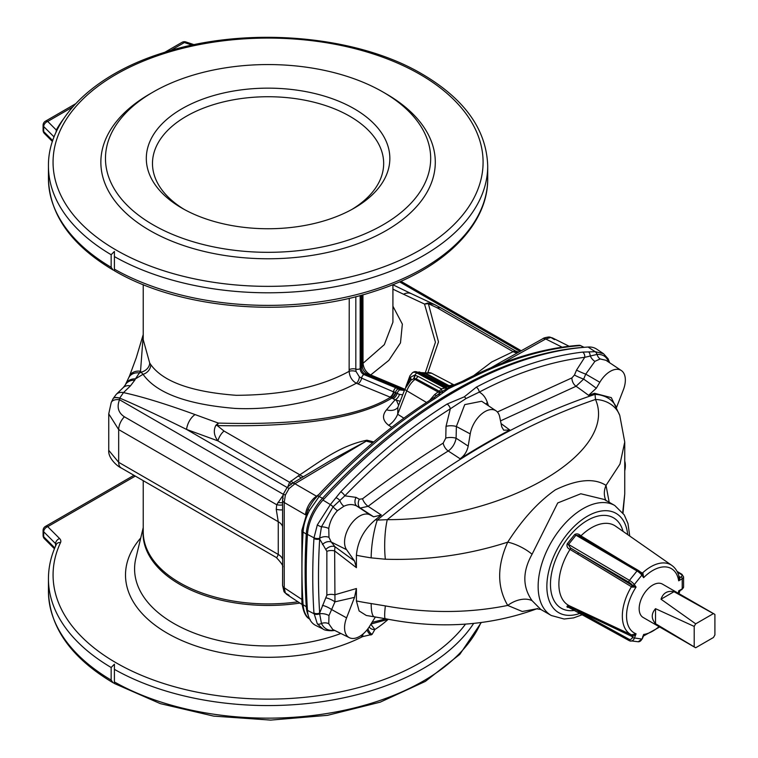 <?xml version="1.0" encoding="UTF-8"?>
<svg xmlns="http://www.w3.org/2000/svg" width="758" height="758" viewBox="0 0 758 758"><rect width="100%" height="100%" fill="white"/><g stroke="black" fill="none" stroke-linecap="round" stroke-linejoin="round"><path stroke-width="1.14" d="M114.411 683.508L160.355 703.651L213.642 716.111L270.644 720.1L327.465 715.344L380.241 702.154L425.361 681.395L459.812 654.372L481.159 622.697M114.411 683.337L114.411 664.216L111.151 667.485L111.151 680.068L113.046 682.731L114.411 683.337M360.732 635.744L362.523 636.644L372.074 634.408L374.869 629.519L370.833 624.241M362.94 294.777L363.025 363.309L384.315 344.663L392.919 322.178L392.919 284.638M114.411 269.175L114.411 270.568L113.046 269.962L111.151 267.299L111.151 254.716L114.411 251.448L114.411 269.175A219.631 126.804 0 0 0 353.19 295.478A219.631 126.804 0 0 0 487.707 178.575C488.275 225.695 442.397 270 373.893 291.498C291.868 318.73 180.887 309.946 114.411 270.748L114.411 270.72M421.742 73.858L423.106 74.616C465.042 99.554 486.57 130.016 487.707 165.993A219.631 126.804 180 0 1 353.19 282.886A219.631 126.804 180 0 1 114.411 256.592M153.097 92.059L149.828 93.954A167.224 96.55 0 0 0 149.828 230.489A167.224 96.55 0 0 0 386.324 230.489A167.224 96.55 0 0 0 386.324 93.954L383.055 92.059A162.6 93.878 0 0 0 153.097 92.059A162.6 93.878 0 0 0 153.097 224.823A162.6 93.878 0 0 0 383.055 224.823A162.6 93.878 0 0 0 383.055 92.059M181.977 208.156A121.763 70.295 0 0 0 354.175 208.156A121.763 70.295 0 0 0 354.175 108.735A121.763 70.295 0 0 0 181.977 108.735A121.763 70.295 0 0 0 181.977 208.156L181.977 208.156M362.39 363.944A6.168 3.998 -6 0 1 363.025 363.309C363.641 368.653 366.199 372.529 370.7 374.935L404.867 389.242M425.465 372.292L435.433 342.256L424.508 304.043L428.384 303.674L438.484 341.915L428.024 372.206M473.674 375.617L491.715 361.983L514.047 351.219L515.279 351.342M517.411 352.887A15.416 11.597 -111.2 0 1 513.138 351.674L437.309 307.89A12.327 7.116 120 0 1 441.364 308.193L515.355 350.907L518.68 352.176M437.309 307.89L428.384 303.674A12.327 5.884 -93.9 0 0 427.664 303.058L434.372 304.47L441.364 308.193M554.496 339.631L550.829 337.443L545.713 338.968L502.09 363.272M451.749 385.936A6.168 4.396 65.6 0 1 449.001 385.651L453.881 384.922M453.246 385.216A6.168 4.955 84.4 0 1 451.664 384.78M301.902 602.942C303.247 611.649 305.701 616.946 309.283 618.831A4.624 3.762 127.8 0 0 309.463 618.964A38.108 22.001 120 0 1 303.086 604.695A4.624 2.852 176.3 0 1 301.902 602.942L301.902 530.278A4.624 2.473 -176.5 0 0 303.086 532.059L306.27 534.087A616.339 355.843 120 0 0 306.27 606.751L303.086 604.695A616.093 355.701 -60 0 1 303.086 532.059A38.108 22.001 -60 0 1 309.463 510.437L319.175 496.509L322.472 498.29A462.209 266.863 -60 0 1 583.992 347.306L580.562 345.591A38.108 22.001 120 0 0 580.562 345.591A4.624 3.515 -94.1 0 0 579.112 345.288L580.581 345.591A461.963 266.712 120 0 0 464.464 381.492L458.382 384.098A4.624 2.17 -110.5 0 0 456.837 383.69L452.554 385.566A4.624 2.511 -115.9 0 1 452.744 385.452L452.744 385.452A4.624 2.511 -115.9 0 1 454.658 385.708L448.395 388.769L445.865 387.944L441.26 388.826L417.961 376.328L414.522 375.172L410.4 377.257L408.202 383.406M451.503 386.068L447.788 388.21A6.168 3.231 64 0 1 446.453 387.651L445.903 386.144A6.168 3.686 -61.8 0 0 448.035 386.097L449.001 385.651L425.655 373.258A16.761 9.674 120 0 1 431.766 373.296L423.58 372.728L448.035 386.097A6.168 4.434 -114.9 0 0 450.868 386.353M503.407 360.685L491.118 367.696M503.047 360.893L542.785 338.741A6.168 3.619 60.9 0 1 545.713 338.968L562.114 347.173M542.785 338.741C543.429 338.03 545.476 337.452 548.906 336.997L548.906 336.997A6.168 5.477 91.4 0 1 550.829 337.443M392.919 284.771L411.386 293.716A15.416 10.498 -64.9 0 0 403.521 294.227L424.508 304.043L427.664 303.058M458.382 384.098L454.658 385.708M319.184 496.499A4.624 1.374 -137.2 0 0 317.27 496.158L317.251 496.168A4.624 1.374 -137.3 0 1 319.175 496.509A38.108 22.001 -60 0 1 319.184 496.499A461.963 266.712 -60 0 1 435.291 398.338L448.395 388.769M580.562 345.591A4.624 3.515 -94.2 0 0 579.093 345.288L579.112 345.288A4.624 3.515 -94.1 0 0 579.103 345.288L579.093 345.288C541.686 348.13 502.762 360.154 462.342 381.35L456.837 383.69M464.464 381.492A4.624 2.786 -117.7 0 0 462.342 381.35M447.788 388.21L446.955 388.693A6.168 3.866 55.7 0 1 445.363 388.276L416.891 373.012A9.248 5.334 -120 0 0 412.504 372.68L409.936 375.769L405.663 387.357M514.047 351.219A15.416 12.725 -101.8 0 0 518.207 352.442M451.048 386.286A6.168 6.13 90 0 1 445.903 386.144L420.027 372.254A3.856 2.302 118.2 0 0 419.904 372.187A3.856 2.302 118.2 0 0 417.98 372.377L416.891 373.012A3.856 2.302 -61.8 0 0 414.92 375.21A6.168 3.278 83 0 1 413.859 378.725L415.915 378.697L439.214 391.185A6.168 2.549 -123.9 0 0 441.687 391.734L437.072 395.259M445.865 387.944L446.453 387.651L417.98 372.377A9.248 5.334 -120 0 0 413.593 372.055L420.027 372.254M392.919 306.213L402.356 324.121L400.47 342.919L388.845 360.363L370.7 374.935A6.168 4.482 -60 0 1 370.245 375.115M422.613 373.647A6.168 3.686 -61.8 0 0 424.736 373.599L425.655 373.258A6.168 4.122 -110.5 0 0 423.94 372.784A6.168 5.666 -74.1 0 1 421.145 372.765L421.145 372.765A6.168 5.666 -74.1 0 1 420.88 372.68M423.978 372.879A6.168 5.628 -66 0 1 420.662 372.585M448.632 386.779L451.256 386.182M349.23 298.282L349.135 371.325C320.378 387.092 282.743 395.089 236.212 395.306C191.471 391.962 162.97 381.71 150.719 364.541L149.696 362.997L143.234 339.755L143.234 284.638M57.087 130.063A3.079 2.397 29.4 0 1 56.282 130.006L56.101 132.148M402.706 394.804L399.466 394.397L361.594 378.119L359.387 376.868L356.052 371.496A6.168 3.136 -173.8 0 0 349.135 371.325C349.58 376.764 351.977 380.734 356.336 383.226L390.484 397.277C358.316 416.815 300.926 425.409 218.332 423.078L217.243 425.579C300.746 427.247 359.008 418.056 392.019 398.016L395.041 399.883L386.533 409.803C381.909 415.422 382.61 420.586 388.646 425.295L391.791 427.285M150.719 364.541A9.248 7.684 -37.5 0 1 143.044 374.3C156.224 393.051 186.866 404.421 234.989 408.41C281.123 410.656 329.389 398.016 356.336 383.226A6.168 3.496 106.1 0 0 359.387 376.868M149.696 362.997A9.248 7.116 -29.8 0 1 141.035 372.178L140.524 371.259A12.327 9.617 24.4 0 0 129.447 376.139L125.79 383.889A12.327 10.1 26.8 0 1 135.436 378.858L140.524 371.259L143.234 335.093M128.689 377.825A12.327 9.617 24.4 0 1 139.756 372.945L141.035 372.178L143.044 374.3L135.436 378.858L134.753 380.203A12.327 10.1 26.8 0 0 125.108 385.225L123.232 387.594A12.327 8.859 45.9 0 1 130.442 385.869L134.753 380.203M108.745 413.669L108.745 450.347L118.674 462.314L278.252 554.449A15.416 8.897 180 0 1 282.63 559.556L282.573 585.356A6.168 3.563 0 0 0 284.231 587.782L285.378 593.059L289.035 595.248M113.113 398.651A12.327 4.131 27.6 0 1 113.15 398.566L111.218 402.507L108.745 413.859L118.674 429.578L118.674 462.314A12.327 7.116 120 0 0 121.223 467.961L276.206 557.433C281.464 562.91 283.587 566.198 282.573 567.316M283.615 494.481L276.727 504.743L276.244 509.338L278.252 521.712L278.252 554.449C277.257 557.073 276.585 558.068 276.244 557.414M111.218 402.507A12.327 6.68 23.8 0 1 119.518 399.741L119.707 398.092C135.9 404.943 158.176 415.384 186.534 429.407L287.036 487.432M373.751 441.923L366.957 440.218C341.072 445.259 320.53 461.167 299.846 474.821L289.584 482.259A15.416 6.907 -155.4 0 1 291.299 483.974M215.859 425.333L218.332 423.078L195.071 414.579A15.416 9.589 110.1 0 0 186.534 429.407L217.916 440.881A12.327 7.116 -60 0 1 224.008 431.037L217.243 425.579A12.327 7.22 -148.4 0 0 215.859 425.333C213.273 430.44 213.955 435.623 217.916 440.881L289.584 482.259L287.917 486.608M318.891 494.415L313.926 498.177C309.056 503.217 306.232 508.751 305.446 514.767L284.231 502.507L285.378 495.002L289.035 488.588L294.938 483.756L366.228 441.156L372.756 442.767M317.043 496.405A6.168 3.733 55.9 0 1 316.351 496.13L294.938 483.756A6.168 3.496 59.1 0 0 292.001 483.538L330.725 460.4L366.228 441.156A15.416 5.912 -76 0 0 366.957 440.218M443.023 392.426A4.624 2.814 -124.3 0 0 440.654 392.436A6.168 2.587 55.6 0 1 438.058 391.962L434.618 394.615L429.549 400.489M436.731 395.496A6.168 1.497 45.3 0 1 434.618 394.615M440.123 394.634A4.624 3.079 -131.2 0 0 437.338 394.975L440.654 392.436A4.624 2.814 -124.3 0 0 440.644 392.445L440.692 392.407M403.862 418.151L397.685 414.256L397.931 407.112L404.971 388.977L410.912 380.165L413.859 378.725M291.044 484.76A6.168 3.496 59.1 0 1 292.001 483.538L287.254 487.223L289.035 488.588M287.254 487.223L283.331 494.112A6.168 0.531 13.3 0 0 285.378 495.002M283.151 498.575A6.168 3.563 0 0 0 282.573 500.081L282.573 500.081A6.168 3.563 0 0 0 284.231 502.507L284.231 587.782L301.684 599.303M282.63 559.556L282.573 500.081L283.331 494.112M394.027 391.583A6.168 3.98 111.9 0 1 390.484 397.277L392.019 398.016A6.168 3.563 120 0 0 395.989 392.587M195.071 414.579C165.794 403.929 141.936 396.605 123.488 392.606A12.327 8.859 45.9 0 0 116.277 394.321L113.15 398.566A12.327 4.131 27.6 0 1 119.707 398.092L123.488 392.606L130.442 385.869M309.463 510.437L308.013 509.423C313.821 499.162 314.371 499.74 317.251 496.168A4.624 1.374 -137.2 0 0 317.261 496.168L317.27 496.158C354.204 456.297 392.824 423.646 433.14 398.206L437.338 394.975M435.291 398.338A4.624 2.549 -122.2 0 0 433.14 398.206M388.646 425.295A15.416 9.238 -57.7 0 0 397.685 414.256L406.79 390.777A16.761 9.674 -60 0 1 414.996 379.407L438.058 391.962L439.214 391.185A6.168 3.686 118.2 0 0 441.26 388.826A6.168 1.535 57 0 1 441.687 391.734L446.955 388.693M113.065 398.727A12.327 4.254 27.9 0 1 119.679 398.196M397.694 407.605A15.416 10.735 40.7 0 1 386.533 409.803M399.466 394.397A6.168 3.885 125.1 0 1 395.041 399.883L400.215 401.238M224.008 431.037L299.846 474.821A15.416 5.59 -126.2 0 0 303.38 476.735M298.226 475.825A15.416 3.553 -130.4 0 0 301.343 477.957M291.091 480.78A15.416 5.742 -143.7 0 1 292.825 483.045M277.978 502.374A15.416 7.912 -152.2 0 0 282.573 502.687M282.63 526.819A15.416 8.897 180 0 0 278.252 521.712L118.674 429.578A12.327 7.116 -60 0 1 124.407 416.805L276.727 504.743A15.416 7.912 -152.2 0 0 282.573 504.875M276.244 509.338A15.416 3.354 -160.2 0 0 282.573 509.774M356.052 371.496L355.824 369.108A3.856 2.227 -0 0 0 360.164 368.663L360.164 295.544M410.827 380.251A6.168 4.283 21.2 0 0 410.4 377.257M417.961 376.328A6.168 3.686 118.2 0 1 415.915 378.697L414.996 379.407A6.168 2.89 -128 0 0 413.413 378.858A6.168 3.487 80.2 0 0 414.522 375.172M388.124 619.39A142.57 82.309 0 0 1 374.869 629.519A6.168 4.984 -13.9 0 1 369.231 626.875M302.044 604.496L286.638 594.319L283.966 591.496A6.168 5.458 -29.5 0 0 285.378 593.059M310.221 619.513L309.283 618.831A4.624 3.762 127.8 0 1 309.008 618.594M140.732 537.981A142.57 82.309 180 0 0 181.058 640.188A142.57 82.309 180 0 0 362.523 636.644A6.168 0.711 94.7 0 0 362.978 634.048M356.412 567.676L354.536 561.005L346.577 549.683A21.3 12.299 -60 0 1 350.348 525.105A21.3 12.299 -60 0 1 370.084 514.909L373.618 516.804L381.321 515.014A774.922 447.4 120 0 0 375.39 519.798C363.954 529.454 357.624 541.269 356.412 555.254L356.412 567.676L334.648 550.933L334.97 601.833L328.972 615.572L328.764 623.739A7.703 5.609 -13.6 0 0 321.458 623.446A4.624 3.373 145.5 0 1 317.327 623.872L323.145 629.102L315.745 625.445A36.99 21.357 -60 0 1 307.464 610.37A618.054 356.829 -60 0 1 307.464 534.399L313.992 537.82L313.945 538.578A4.624 2.464 -176.5 0 0 319.677 539.014L326.859 551.341L326.859 595.144A7.703 4.472 0.6 0 1 334.648 594.831L356.412 588.53L354.536 597.361L346.577 617.865A21.3 12.299 120 0 0 349.372 637.696A21.3 12.299 120 0 0 370.084 625.502L375.39 616.974M603.425 353.635L596.688 349.144A36.99 21.357 -60 0 0 588.085 347.031A463.924 267.849 -60 0 0 322.974 500.09A36.99 21.357 120 0 0 307.464 534.399M335.974 497.684L330.299 504.648L317.327 524.896L313.992 537.82A4.624 2.473 -176.1 0 0 319.649 538.313L321.458 526.801L333.046 506.837L344.843 495.827A4.624 1.497 -136 0 0 340.797 491.743L335.974 497.684A4.624 1.791 -144.5 0 1 339.717 500.271A7.703 4.112 62.8 0 0 343.905 506.249C348.661 504.032 353.029 504.013 356.999 506.183A7.703 5.514 119.3 0 1 356.023 497.381L344.843 495.827A459.651 265.376 -60 0 1 450.309 408.818L446.017 426.394L445.77 438.105L443.174 443.117C416.341 459.793 389.46 478.345 362.532 498.792L359.32 499.238L356.023 497.381M447.144 404.014A4.624 2.549 -122.2 0 1 450.309 408.818L466.018 398.537A4.624 2.672 -120 0 0 464.284 396.841L447.144 404.014A463.46 267.583 120 0 0 340.797 491.743M464.284 396.841L476.327 387.167A463.46 267.583 -60 0 1 582.665 352.1L595.238 351.693L603.482 353.664L608.058 358.724A4.624 3.818 -28.5 0 1 608.342 361.168C606.192 356.364 602.42 354.119 597.039 354.422L584.721 357.331A4.624 3.468 -96.8 0 0 582.665 352.1M616.245 407.065A30.822 24.332 155.4 0 0 595.03 394.368A178.121 102.842 0 0 0 594.518 393.279L611.318 397.637L619.769 415.422L624.744 442.037L619.987 464.067L606.021 485.385L609.195 502.289M624.744 442.255L624.744 494.008L622.697 512.607M619.769 415.422A30.822 26.312 159.2 0 0 595.494 399.457L595.03 394.368C521.296 418.89 448.708 460.798 377.276 520.092A178.121 102.842 180 0 1 375.39 519.798M356.412 555.254A201.903 116.571 -0 0 0 371.183 557.869L385.358 559.224C427.749 560.494 468.548 554.799 507.727 542.141C522.357 519.306 538.246 501.872 555.387 489.829C577.34 479.302 594.215 477.824 606.021 485.385A23.119 19.831 -22.6 0 0 605.661 499.901L606.182 500.83M385.358 559.224A30.822 6.339 -88.3 0 1 387.281 519.666C503.483 519.884 618.926 453.019 595.494 399.457C524.887 423.618 455.482 463.688 387.281 519.666L377.276 520.092A30.822 6.434 -81.3 0 0 371.183 557.869M616.481 407.577L623.332 389.906A21.3 12.299 120 0 0 621.323 370.529A21.3 12.299 120 0 0 599.824 382.269L596.3 388.238L588.587 395.344A774.922 447.4 -60 0 1 594.518 393.279M370.084 514.909L356.999 506.183L360.296 508.04L368.113 506.325C394.861 486.001 421.562 467.563 448.215 451.001A753.888 538.313 69 0 1 460.078 458.77A774.922 447.4 -60 0 1 509.831 430.051L503.691 430.174L501.72 426.763L499.693 416.891A21.3 12.299 120 0 0 495.997 410.798A21.3 12.299 120 0 0 480.942 414.56A21.3 12.299 120 0 0 470.225 433.898L456.363 426.508A7.703 2.681 1.2 0 0 446.017 426.394M460.078 458.77C464.341 455.776 467.042 451.56 468.188 446.121L470.225 433.898M495.997 410.798L481.662 401.247L464.739 404.62L456.363 426.508L456.108 438.228A7.703 2.681 1.3 0 0 445.77 438.105M621.323 370.529L605.945 360.287L600.194 358.951L594.916 361.339L585.745 374.12A7.703 0.758 22.9 0 1 576.554 370.065L584.721 357.331A459.651 265.376 120 0 0 479.255 392.104C482.998 394.122 485.698 397.599 487.356 402.526L488.427 405.757M599.824 382.269L585.745 374.12L583.641 379.095L576.061 386.267A7.703 5.325 69 0 1 571.892 377.91L574.46 375.03L576.554 370.065M608.162 361.765A7.703 5.306 163.2 0 1 608.342 361.168L608.712 362.135M594.916 361.339A7.703 4.766 57 0 1 590.169 355.673A4.624 3.06 -89.4 0 0 588.54 351.864M497.371 411.992L571.892 377.91M596.3 388.238A647.36 547.323 121.9 0 0 583.641 379.095A7.703 0.758 22.9 0 1 574.46 375.03M485.973 404.118A7.703 4.425 161.7 0 1 487.356 402.526M476.327 387.167A4.624 2.786 -117.7 0 1 479.255 392.104L466.018 398.537M536.901 608.788L522.281 611.488L507.727 605.434C496.992 587.09 496.992 565.989 507.727 542.141A23.119 8.044 -152.9 0 1 532.069 554.259C522.442 571.456 522.442 586.919 532.069 600.658A23.119 15.511 -35.1 0 0 507.727 605.434C468.548 613.336 427.749 613.497 385.358 605.907A30.822 2.966 100.7 0 0 385.377 618.708C439.365 629.443 490.094 626.051 537.574 608.522M624.744 461.072A21.3 12.299 -60 0 1 624.744 470.87M356.412 588.53L356.412 600.952L359.112 610.939L366.285 615.468L385.377 618.708M356.412 600.952A201.903 116.571 0 0 0 371.183 603.558A30.822 6.434 98.7 0 0 374.414 616.822M371.183 603.558L385.358 605.907M317.327 623.872L313.945 613.033A617.59 356.563 -60 0 1 313.945 538.578M328.764 623.739L332.753 629.472L349.372 637.696M354.536 561.005L334.97 546.726L334.648 550.933A7.703 4.425 -0.6 0 0 326.859 551.341M319.649 538.313L319.677 539.014A613.772 354.365 120 0 0 319.677 613.014L326.859 595.144M354.536 597.361L334.97 601.833A7.703 2.018 26 0 0 326.12 597.882M346.577 617.865L331.293 609.366A7.703 2.028 26.1 0 0 322.444 605.405M328.972 615.572A7.703 3.657 11.7 0 0 319.649 613.79L321.458 623.446C323.874 628.401 327.731 630.703 333.046 630.362L334.287 630.23M313.945 613.033A4.624 2.861 176.2 0 0 319.677 613.014L319.649 613.79A4.624 2.852 175.6 0 1 313.992 613.809M346.577 549.683L331.293 542.074L328.972 537.384L328.764 528.487C329.834 521.731 332.734 515.772 337.471 510.636L343.905 506.249M443.174 443.117A7.703 4.216 58.1 0 0 448.215 451.001C452.403 447.95 455.037 443.695 456.108 438.228A765.807 546.821 -111 0 1 468.188 446.121M322.444 544.519A7.703 5.619 -38.3 0 1 331.293 542.074L334.97 546.726A7.703 5.628 -38.3 0 0 326.12 549.162M328.972 537.384A7.703 5.041 -13.7 0 0 319.649 538.246A4.624 2.473 -175.9 0 1 313.992 537.744M328.764 528.487A7.703 2.975 10.1 0 0 321.458 526.801A4.624 1.336 -156.1 0 1 317.327 524.896M373.618 516.804A647.36 28.766 31.9 0 1 360.296 508.04A7.703 5.514 119.3 0 1 359.32 499.238M381.321 515.014A637.279 28.321 -148.1 0 1 368.113 506.325A7.703 3.42 52.8 0 1 362.532 498.792M532.069 600.658L540.842 609.479L536.74 608.826M582.153 614.766L573.607 617.893L564.132 619.011L551.293 615.505A63.501 36.659 -60 0 1 542.889 606.902A63.501 36.659 -60 0 1 583.044 508.665A63.501 36.659 -60 0 1 614.795 505.52L604.334 499.484L580.808 493.771L557.727 502.952L532.069 554.259M587.488 540.757L578.979 535.726L575.919 535.262L568.367 544.651L570.414 547.92L632.684 585.688L636.076 587.071L632.077 587.118L570.025 549.417C567.344 548.186 566.434 546.281 567.297 543.713L574.716 534.475C576.81 533.395 578.875 533.859 580.922 535.859L627.681 564.198M568.718 607.376L567.297 607.253C566.444 606.012 567.354 605.614 570.025 606.078M640.368 571.902L643.002 573.522L643.618 577.672L642.121 573.948M678.969 576.317L680.296 577.35L678.685 580.808L678.931 576.724M679.234 577.406L679.234 577.406C678.088 572.157 675.624 568.159 671.834 565.411L615.6 526.185A46.067 26.596 120 0 0 591.458 527.758A46.067 26.596 120 0 0 580.922 535.859A1.544 0.796 120.6 0 1 579.936 536.285M714.188 613.989L662.426 584.105A19.263 11.124 120 0 0 646.29 590.719A19.263 11.124 120 0 0 643.154 617.467L694.925 647.36A19.263 11.124 120 0 0 695.702 647.739L713.411 637.516A19.263 11.124 120 0 0 714.908 634.92L714.908 614.473A19.263 11.124 120 0 0 714.188 613.989A19.263 11.124 120 0 0 713.411 613.61L674.004 591.704C667.485 590.425 663.155 592.927 661.004 599.208L674.004 591.704M567.297 543.713L629.453 580.372L637.004 570.973A1.544 0.872 120.3 0 1 638.312 570.414A1.544 0.872 120.3 0 1 638.473 570.566A3.079 0.654 38.8 0 1 641.704 573.351A1.544 1.213 144.9 0 1 642.026 573.645L642.301 574.109M642.557 637.222L643.002 636M577.748 609.697L631.452 634.853L636.076 633.811L632.684 636.587L631.727 636.332L570.414 607.3L568.036 607.016A1.544 1.137 -82.6 0 0 567.297 607.253M607.48 623.626L569.59 605.879A46.067 26.596 120 0 1 570.025 549.417A1.544 0.805 -58 0 0 570.414 547.92M678.931 591.297L678.685 590.87L680.296 589.942M678.931 593.628L680.04 590.605L681.897 589.535A1.544 0.891 -120 0 0 682.219 588.833A4.624 2.672 0 0 0 683.574 586.948L681.897 589.535M577.814 609.735A1.544 0.91 115.1 0 1 578.041 611.185L629.036 639.231A3.079 2.435 -84.9 0 0 632.267 637.658L632.684 636.587A1.544 0.948 95.3 0 0 632.077 635.024M642.31 574.043L643.002 573.522M587.933 540.956A1.544 0.805 121.2 0 0 588.701 540.53M677.046 571.38L681.954 574.318L683.574 576.876A4.624 2.672 180 0 1 682.219 578.761L678.685 580.808A37.133 21.432 -60 0 0 643.618 577.672L641.855 575.161A4.624 0.976 -141.2 0 0 637.004 570.973L574.716 534.475M632.077 587.118L632.267 585.1A3.079 0.654 -141.2 0 0 629.036 582.305L578.041 552.497A1.544 0.805 -58.8 0 1 577.748 554.155M679.168 577.141A1.544 1.137 141 0 0 680.296 577.35L681.129 576.876A3.079 1.781 0 0 0 681.167 574.384L677.444 572.157M661.004 599.208L695.702 623.834A19.263 11.124 120 0 0 694.205 626.43L655.528 608.683C651.169 613.686 651.169 618.699 655.528 623.701L655.528 608.683M655.528 623.701L694.205 646.877A19.263 11.124 120 0 0 694.925 647.36M695.702 623.834L713.411 613.61M694.205 646.877L694.205 626.43M351.939 209.407A115.595 66.742 0 0 0 349.097 115.87A115.595 66.742 0 0 0 187.055 115.87A115.595 66.742 0 0 0 184.213 209.407M111.151 680.068A219.631 126.804 180 0 1 48.446 591.354C49.583 627.33 71.11 657.792 113.046 682.731M480.875 622.725A219.631 126.804 180 0 1 327.276 713.458A219.631 126.804 180 0 1 114.411 681.944M114.411 669.361A219.631 126.804 0 0 0 473.589 623.502M111.151 667.485A219.631 126.804 180 0 1 48.446 578.771L48.446 591.354M465.526 624.118A215.007 124.132 180 0 1 197.307 692.206A215.007 124.132 180 0 1 60.517 542.614A4.624 3.648 25.1 0 0 56.329 544.424C51.089 555.614 48.465 567.069 48.446 578.771M133.958 475.304L45.404 526.44A4.624 2.672 60 0 1 47.716 526.668L135.312 476.09M55.59 546.035L55.59 543.657L43.708 531.775A4.624 3.269 -45 0 1 47.716 526.668L59.598 538.55A9.248 5.334 180 0 1 60.517 542.614M111.151 267.299A219.631 126.804 180 0 1 48.446 178.575L48.446 165.993C47.877 118.835 93.831 74.492 162.439 53.022C244.446 25.848 355.312 34.66 421.742 73.829M111.151 254.716A219.631 126.804 180 0 1 48.446 165.993M164.827 52.264L182.062 42.315A4.624 2.672 60 0 1 184.374 42.543L170.465 50.578M192.134 45.129L184.374 42.543A4.624 1.886 108.4 0 1 185.833 41.936A4.624 4.624 0 0 0 182.062 42.315M116.04 249.998A215.007 124.132 0 0 0 475.759 194.351A215.007 124.132 0 0 0 212.429 42.315A215.007 124.132 0 0 0 116.04 249.998M403.521 294.227L392.919 289.168M520.045 351.418L399.561 281.853M392.919 284.657L394.397 285.51M584.058 347.335A3.079 2.34 -94.2 0 0 583.992 347.306A38.364 22.153 -60 0 1 584.986 347.259M323.78 499.209A3.079 0.919 -137.2 0 0 322.472 498.29A38.364 22.153 120 0 0 306.27 534.087A3.079 1.649 -176.5 0 0 307.454 534.57M404.848 390.048L400.811 389.242A3.856 2.227 120 0 1 402.744 389.053L366.834 373.694C363.916 371.572 362.428 369.165 362.39 366.455A3.856 2.227 180 0 1 361.253 368.028L360.164 368.663A4.624 2.672 60 0 0 363.897 374.547L364.986 373.921A4.624 2.672 60 0 1 361.253 368.028L361.253 295.241M404.402 390.436L399.722 389.868L400.811 389.242L399.134 388.267A21.821 12.602 -120 0 0 396.984 387.205L395.894 387.831L363.897 374.547A3.856 2.511 -67.5 0 0 361.594 378.119A6.168 4.017 112.5 0 1 358.003 383.794M398.841 386.978A3.856 2.511 112.5 0 0 396.984 387.205L364.986 373.921A3.856 2.511 112.5 0 1 366.834 373.694M401.058 388.077A3.856 2.227 120 0 0 399.134 388.267L398.045 388.901A21.821 12.602 -120 0 0 395.894 387.831A3.856 2.511 -67.5 0 0 393.601 391.403A6.168 4.017 112.5 0 1 390.01 397.078M393.231 398.717A6.168 3.563 120 0 0 397.201 393.288A3.856 2.227 -60 0 1 399.722 389.868L398.045 388.901A3.856 2.227 -60 0 0 395.515 392.322A6.168 3.619 117.8 0 1 391.687 397.827M362.94 361.718A6.168 3.563 0 0 0 362.39 362.153M404.118 388.93A6.168 4.017 -67.5 0 1 403.228 389.309M404.601 389.129A6.168 4.065 -66.8 0 1 403.673 389.508M143.234 480.667L143.234 531.832A124.843 72.076 0 0 0 297.979 601.814M52.719 140.6L43.708 131.589A4.624 2.672 180 0 1 43.092 130.253A4.624 4.624 0 0 0 44.438 133.522L52.416 141.5M44.438 133.522A4.624 3.269 135 0 1 43.708 131.589L43.708 126.558L54.064 136.914M75.563 103.799L45.404 121.214A4.624 4.624 0 0 0 43.092 125.222A4.624 2.672 0 0 0 43.708 126.558A4.624 3.269 -45 0 1 47.716 121.441L72.597 107.077M45.404 121.214A4.624 2.672 60 0 1 47.716 121.441L56.282 130.006A222.71 128.585 0 0 1 63.52 118.911M307.255 607.167A3.079 1.904 176.3 0 1 306.27 606.751A38.364 22.153 -60 0 0 308.222 615.212M124.407 416.805C118.295 412.807 116.666 407.122 119.518 399.741L283.284 494.292M315.101 498.631A6.168 2.625 47.2 0 1 313.926 498.177M404.971 388.977A6.168 1.298 -158.8 0 0 406.79 390.777L426.508 402.46M349.23 369.629A6.168 3.563 180 0 1 355.824 369.108L355.824 296.681M406.421 385.907A3.856 2.843 -159.3 0 1 406.525 384.77M410.703 380.364A6.168 4.463 19.3 0 0 410.154 377.835A3.856 2.843 -159.3 0 1 409.936 375.769M396.017 399.295L398.623 405.341M370.984 635.033A6.168 3.563 60 0 1 367.043 629.879M372.074 634.408A6.168 3.563 60 0 1 367.971 628.695M299.884 603.074A125.013 72.171 180 0 1 143.234 529.51M340.863 633.489A133.493 77.07 180 0 1 196.493 633.934A133.493 77.07 180 0 1 135.853 558.286L143.234 527.587M43.092 535.48A4.624 4.624 0 0 0 44.438 538.749A4.624 3.269 135 0 1 43.708 536.806L43.708 531.775A4.624 2.672 180 0 1 43.092 530.439L43.092 535.48A4.624 2.672 0 0 0 43.708 536.806L54.794 547.892M56.187 544.727A4.624 2.672 0 0 0 55.59 543.657A4.624 3.269 -45 0 1 59.598 538.55M322.974 500.09L330.365 504.582A4.624 1.393 -138 0 1 333.103 506.77M588.085 347.031L595.172 351.693A4.624 3.487 -93.3 0 1 596.972 354.422M588.587 395.344A637.279 538.796 -58.1 0 0 576.061 386.267L500.517 420.889M501.066 423.58A753.888 312.012 53.1 0 1 509.831 430.051M600.194 358.951A7.703 5.865 83.3 0 1 597.039 354.422A4.624 3.487 -93.1 0 0 595.238 351.693M371.951 622.356A459.651 265.376 120 0 0 385.699 618.774M307.464 610.37L313.992 613.734A4.624 2.843 175.8 0 0 319.649 613.724M333.785 629.983A7.703 5.732 -95.4 0 0 333.046 630.362A4.624 3.563 85.9 0 1 331.786 630.76L331.852 630.76A4.624 3.553 85.7 0 1 331.815 630.76M333.103 630.353A4.624 3.553 85.7 0 1 331.852 630.76L334.761 630.466M337.471 510.636A7.703 2.369 44.4 0 1 333.046 506.837A4.624 1.383 -138.1 0 0 330.299 504.648M627.7 534.627A57.333 33.106 120 0 0 587.403 516.217A57.333 33.106 120 0 0 547.039 581.888A57.333 33.106 120 0 0 579.728 613.43M574.318 610.455A52.217 30.149 -60 0 1 551.075 576.326A52.217 30.149 -60 0 1 587.403 520.395A52.217 30.149 -60 0 1 623.057 531.386M641.884 573.446A1.544 0.796 121.2 0 0 642.358 573.114A40.202 23.214 -60 0 1 671.834 565.411M629.036 582.305A1.544 0.872 120.3 0 1 629.453 580.372A4.624 0.976 38.8 0 1 634.304 584.551L641.855 575.161A1.544 1.213 144.9 0 0 642.026 573.645L638.312 570.414L579.861 536.247M632.267 585.1A1.544 1.213 144.9 0 0 634.304 584.551L636.076 587.071A37.133 21.432 -60 0 0 636.076 633.811L634.304 638.369A4.624 3.648 95.1 0 1 630.618 641.088A4.624 3.648 95.1 0 1 629.453 640.728A1.544 0.9 118.8 0 1 629.235 640.662L568.149 607.063M659.024 626.629A37.133 21.432 -60 0 1 643.618 634.484L642.197 638.975L638.17 641.761A4.624 3.648 -84.9 0 0 641.855 639.041L632.267 637.658M681.129 576.876A1.544 0.891 -120 0 1 682.219 578.761L682.219 588.833L678.685 590.87A37.133 21.432 -60 0 1 678.296 593.268M629.036 639.231A1.544 0.9 118.8 0 0 629.235 640.662L638.17 641.761M631.727 636.332A1.544 0.91 115.1 0 0 631.452 634.853A40.202 23.214 -60 0 1 631.452 586.683A1.544 0.796 -58.8 0 0 631.727 585.053M681.954 574.318A1.544 0.91 120.9 0 0 681.167 574.384M570.414 607.3A1.544 0.929 115.1 0 0 570.12 606.125M679.111 576.876A1.544 0.948 123.7 0 0 679.623 576.753M113.046 269.962C71.11 245.014 49.583 214.561 48.446 178.575M487.707 178.575L487.707 165.993M185.833 41.936L194.152 44.703M400.868 281.275L521.22 350.755M548.906 336.997L552.393 337.888L569.106 346.245M431.766 373.296L453.966 384.875M411.386 293.716L434.334 304.451M413.593 372.055L412.504 372.68M362.39 366.455L362.39 294.938M402.744 389.053L404.649 389.801M423.58 372.728L420.633 372.576M43.092 125.222L43.092 130.253M301.902 530.278L308.013 509.423M129.447 376.139L136.232 357.852L143.234 334.524M125.79 383.889L125.108 385.225M116.277 394.321L123.232 387.594M44.438 538.749L54.443 548.745M45.404 526.44A4.624 4.624 0 0 0 43.092 530.439M283.966 591.496L282.573 585.356M121.223 467.961C117.85 466.72 107.901 458.23 108.745 450.347M609.669 362.769L608.058 358.724M624.744 494.008L623.019 513.052M323.145 629.102C324.149 630.087 327.03 630.637 331.786 630.76M370.956 624.042L388.484 619.277M551.293 615.505L540.842 609.479M614.795 505.52L624.232 514.871L627.975 523.551L629.737 536.048M642.197 638.975L643.514 635.981L659.668 626.999M683.574 576.876L683.574 586.948"/></g></svg>
